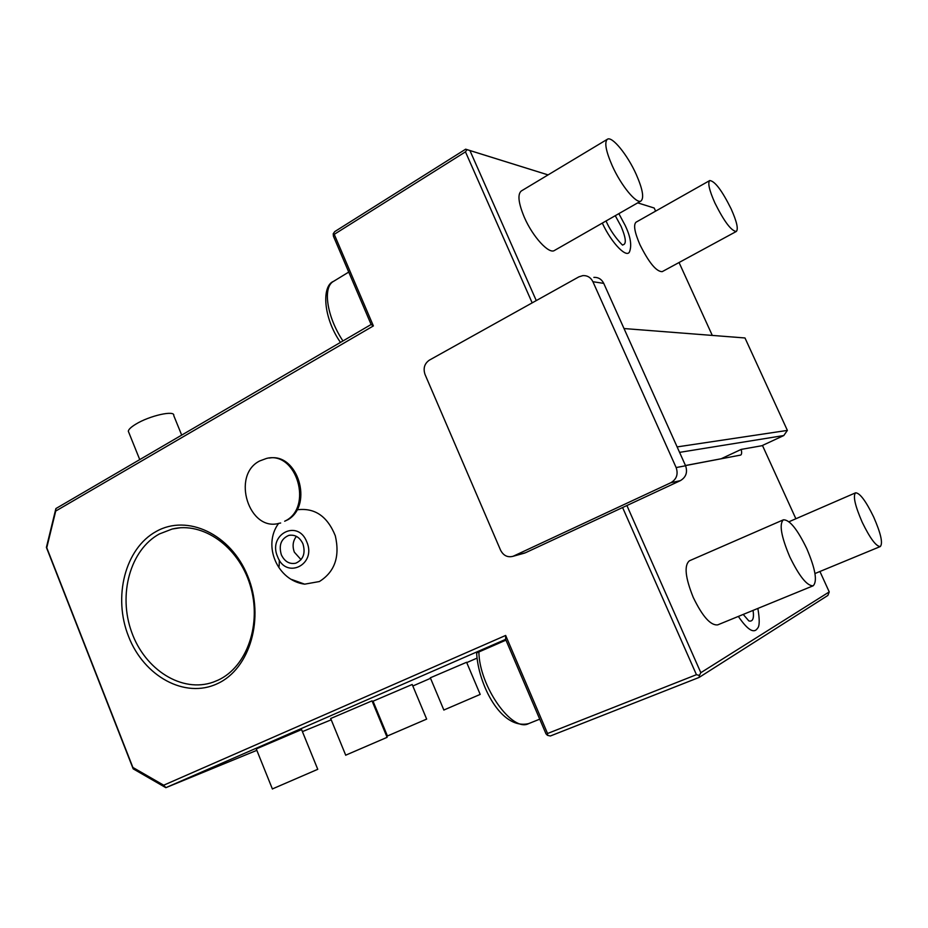 <?xml version="1.0" encoding="UTF-8"?>
<svg xmlns="http://www.w3.org/2000/svg" width="928" height="928" viewBox="0 0 928 928"><rect width="100%" height="100%" fill="white"/><g stroke="black" fill="none" stroke-linecap="round" stroke-linejoin="round"><path stroke-width="1.39" d="M532.173 302.864L465.462 151.856L334.242 234.343L373.381 325.925L55.715 511.061L46.76 547.729L132.878 767.456L163.699 785.204L505.656 635.448L547.555 733.503L696.441 674.691L622.595 507.535L525.515 552.728L513.729 555.988L670.828 482.734C676.605 479.277 678.38 474.22 676.141 467.561L592.911 281.718C590.765 277.46 587.424 275.419 582.888 275.604L578.852 276.869L429.351 360.145C424.467 363.579 423.029 368.358 425.024 374.46L500.586 550.211C503.394 555.57 507.465 557.624 512.813 556.359L513.729 555.988M523.682 553.343L525.515 552.728M156.264 531.431C187.236 513.834 230.794 533.983 247.683 575.963C265.037 617.7 250.096 668.879 217.407 683.658C184.962 699.062 144.049 676.384 128.621 636.62C112.74 597.075 125.025 548.425 156.264 531.431M296.902 509.832C314.546 507.465 327.34 516.107 335.298 535.758C340.089 556.591 334.788 571.857 319.371 581.543L304.651 584.164L291.438 579.397M622.595 507.535L680.34 480.658C686.036 477.259 687.776 472.294 685.583 465.763L603.745 283.376C601.634 279.2 598.34 277.194 593.874 277.379M465.462 151.856L466.993 149.617L469.916 150.545L536.268 300.579M548.065 174.893L465.647 149.188L334.741 231.606L333.198 233.786L334.242 234.343M465.647 149.188L466.993 149.617M654.194 208.023L637.71 202.861L654.194 208.023L655.62 211.132M685.502 465.578L740.706 455.056C741.727 454.488 741.89 452.597 741.217 449.396L762.526 445.614L795.876 518.752M819.923 571.497L829.238 591.913L700.826 672.696L626.899 505.528M333.198 233.786L333.442 236.257L371.13 324.498L55.889 508.567L46.4 547.416L133.18 768.848L165.857 787.675L505.632 639.357L546.012 733.862L547.485 735.336L550.35 735.997L699.086 677.44L827.88 595.44L829.238 591.913M757.863 608.432C759.777 619.718 759.649 626.354 757.48 628.349C753.907 633.87 747.539 629.892 738.352 616.424M783.394 519.819L689.446 560.779C683.959 565.338 685.247 577.576 693.286 597.504C702.519 616.54 710.662 625.669 717.715 624.869L813.172 585.788C807.128 586.102 799.321 576.427 789.74 556.754C781.132 536.28 779.021 523.972 783.394 519.819C789.554 519.599 797.349 529.215 806.78 548.657C815.434 568.968 817.556 581.346 813.172 585.788M679.563 452.365L783.777 435.545L761.83 445.742M720.975 458.838L741.217 449.396M721.184 458.745L685.467 465.52M677.127 446.913L787.385 430.406L783.777 435.545M787.385 430.406L744.987 337.966L624.022 328.547M548.054 174.905L469.916 150.545M679.052 262.52L712.286 335.414M625.391 225.91C630.39 236.466 631.84 244.888 629.741 251.175C627.525 259.434 611.784 243.635 602.318 223.103M607.399 139.246L521.269 191.006C517.372 194.346 518.416 203.162 524.401 217.465C532.811 236.895 549.005 254.434 554.457 250.467L641.039 200.958C636.596 204.392 621.052 185.6 612.19 165.648C605.833 150.974 604.232 142.17 607.399 139.246C612.074 135.824 627.56 154.953 636.214 174.371C642.628 189.034 644.229 197.896 641.039 200.958M709.758 180.542L636.051 222.186C633.279 224.738 634.578 232.232 639.937 244.69C648.974 262.752 656.398 271.742 662.209 271.649L736.322 231.455C731.31 231.026 724.165 221.537 714.896 202.977C709.27 190.263 707.554 182.781 709.758 180.542C714.885 181.099 722.019 190.553 731.136 208.881C736.786 221.572 738.514 229.1 736.322 231.455M615.264 215.69L621.11 226.409C626.214 238.589 626.644 244.748 622.386 244.899C624.219 246.848 612.225 235.677 606.054 220.957M699.086 677.44L699.399 675.422L696.441 674.691M700.826 672.696L699.399 675.422M505.632 639.357L505.656 635.448M547.485 735.336L547.555 733.503M476.911 658.184L466.738 662.604M430.546 678.31L412.832 686.001M163.699 785.204L165.857 787.675L256.836 750.334M302.412 731.624L331.203 719.803M372.789 702.74L373.543 702.426M478.883 651.943C479.184 686.059 512.082 732.726 528.693 723.596C500.911 730.243 478.187 684.098 476.632 652.952L505.969 640.123M272.38 788.939L317.759 769.312L301.588 729.594L256.256 748.919M345.703 755.183L387.115 737.331L372.024 700.86L330.681 718.516M443.851 710.024L480.194 694.411L466.598 662.279L430.337 677.8M387.44 735.985L426.66 719.096L412.194 684.481L373.033 701.208M371.13 324.498L373.381 325.925M55.715 511.061L55.889 508.567M132.878 767.456L133.18 768.848M128.841 432.541L128.308 431.218C128.586 429.397 131.045 427.077 135.674 424.247C149.489 415.64 175.334 409.898 173.756 415.605L181.691 435.104M753.072 610.392C754.197 618.419 752.782 621.934 748.838 620.925L743.224 614.429M873.619 516.908C865.87 500.992 859.862 492.954 855.593 492.814C852.809 495.877 855.024 505.702 862.24 522.313C870.093 538.402 876.113 546.476 880.301 546.546C883.073 543.286 880.846 533.403 873.619 516.908M218.115 680.131L213.336 682.103C182.004 693.32 144.965 669.807 131.648 632.119C117.96 594.593 130.164 549.828 159.384 533.96L172.167 529.03C202.664 521.408 238.392 546.29 250.108 585.011C262.16 623.604 247.15 666.826 218.115 680.131M279.316 560.083L279.166 566.208M306.762 541.848C297.865 518.59 267.519 534.528 277.611 556.754C286.126 579.849 316.912 564.537 306.762 541.848M279.548 523.195C249.029 532.556 230.898 475.101 259.77 460.926L266.452 458.455C296.763 450.347 313.606 508.092 284.664 521.234L288.353 519.494C313.444 504.194 297.54 452.864 269.422 458.049M302.934 543.808C305.706 553.274 303.317 559.746 295.754 563.203C289.466 564.398 284.664 561.614 281.358 554.84C278.586 545.27 281.045 538.797 288.747 535.41C294.942 534.331 299.663 537.126 302.934 543.808M301.055 559.665L294.35 552.183C292.181 546.186 292.865 540.908 296.415 536.372M280.662 523.009L278.272 523.485M680.34 480.658L670.828 482.734M340.472 342.397C323.06 317.55 321.552 285.789 333.593 281.323C322.434 287.03 326.76 316.634 342.942 340.959M685.583 465.763L676.141 467.561M603.745 283.376L592.911 281.718M524.61 553.088L512.813 556.359M618.86 213.637L625.24 225.562M333.593 281.323L348.742 272.078M139.745 459.604L128.308 431.218M528.693 723.596L539.725 719.165M256.232 748.85L272.414 789.044M330.658 718.458L345.738 755.276M430.314 677.765L443.874 710.082M373.021 701.162L387.463 736.055M788.997 521.745L855.593 492.814M814.97 573.539L880.301 546.546M172.167 529.03L180.078 527.8M278.586 523.427C262.299 545.467 277.391 580.638 304.651 584.164M288.747 535.41L290.278 535.131"/></g></svg>
